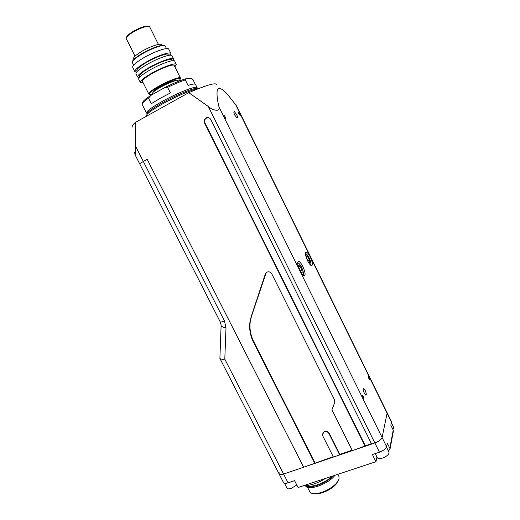 <?xml version="1.0" encoding="UTF-8"?>
<svg xmlns="http://www.w3.org/2000/svg" width="520" height="520" viewBox="0 0 520 520"><rect width="100%" height="100%" fill="white"/><g stroke="black" fill="none" stroke-linecap="round" stroke-linejoin="round"><path stroke-width="0.78" d="M333.203 456.657L303.641 467.22L147.186 159.282L139.613 163.696L147.18 159.315L303.622 467.226L283.601 474.045C281.177 474.812 279.675 474.779 279.091 473.935L279.168 472.706M221.091 325.683L219.895 358.429C220.552 359.19 222.183 359.424 224.796 359.138L283.601 474.045C281.177 474.812 279.675 474.779 279.091 473.935L219.895 358.429M337.857 474.318L338.923 476.437L339.04 479.096L336.369 483.34C330.935 488.709 324.461 492.109 316.94 493.538C313.151 494.013 310.765 493.402 309.784 491.725L309.751 491.654M386.503 447.115L389.006 452.199C389.233 454.259 387.075 456.216 382.538 458.062C379.782 458.9 378.047 458.809 377.338 457.801L375.258 453.603M296.79 485.004L291.207 488.391C288.983 489.079 287.593 489.015 287.034 488.196L284.518 483.288M325.273 478.491L324.974 478.666C318.422 483.009 311.031 485.459 302.803 486.012L302.569 486.012M388.44 451.048L390.026 449.013L389.812 448.24L393.218 430.137L393.257 431.782M389.812 448.24L387.322 443.19L386.626 446.706C385.834 448.832 383.442 450.665 379.444 452.199L372.411 454.558L375.954 461.695L376.961 457.041M375.954 461.695L298.07 487.507L294.574 480.662L288.1 482.833C285.675 483.594 284.161 483.535 283.562 482.664L279.091 473.935M393.218 430.137L390.851 425.308L391.391 421.466L387.166 412.854L382.09 437.515C381.277 439.601 378.872 441.415 374.868 442.969L283.601 474.045L288.1 482.833M391.372 422.675L393.705 427.434L392.925 429.533M331.929 476.288C325.663 482.788 311.766 487.955 307.392 485.478M333.067 475.911C326.216 483.399 309.777 489.255 305.851 485.7M334.913 475.293C328.679 484.036 307.769 491.374 305.513 485.738M338.533 480.37L336.037 484.334C330.974 489.346 324.935 492.512 317.928 493.844L313.092 493.603M302.971 275.048C303.927 274.053 303.472 271.492 301.62 267.365C300.437 265.038 299.338 263.588 298.317 263.022L297.642 262.971M310.512 265.077C311.298 264.075 310.824 261.671 309.101 257.855C307.95 255.587 306.897 254.183 305.942 253.65L305.403 253.578M310.31 257.147C308.958 254.462 307.717 252.798 306.586 252.167C304.785 252.135 305.103 254.969 307.561 260.656C308.919 263.347 310.161 264.999 311.279 265.629C313.079 265.623 312.754 262.795 310.31 257.147M302.894 266.611C301.502 263.861 300.203 262.145 299 261.476C296.978 261.417 297.271 264.42 299.865 270.478C301.262 273.234 302.562 274.937 303.752 275.6C305.767 275.62 305.481 272.623 302.894 266.611M236.652 114.576L234.403 111.624C233.558 111.514 233.669 112.645 234.715 115.017L236.971 117.969C237.809 118.073 237.705 116.942 236.652 114.576M365.163 390.423L363.747 388.512C362.882 388.635 363.077 390.195 364.338 393.198L365.755 395.109C366.62 394.979 366.425 393.419 365.163 390.423M240 113.815L238.823 112.262C238.388 112.21 238.446 112.801 238.999 114.042L240.175 115.59C240.604 115.642 240.546 115.05 240 113.815M225.433 117.137L224.159 115.499C223.659 115.427 223.704 116.058 224.296 117.397L225.569 119.034C226.064 119.106 226.018 118.469 225.433 117.137M369.154 376.974L368.426 375.979C368.01 376.038 368.115 376.825 368.758 378.332L369.486 379.327C369.902 379.262 369.791 378.482 369.154 376.974M363.304 396.682L362.544 395.655C362.063 395.72 362.161 396.578 362.85 398.216L363.616 399.243C364.098 399.172 363.994 398.32 363.304 396.682M314.834 463.411L253.481 342.166C250.114 335.374 248.976 328.387 250.075 321.204L251.258 316.381L265.317 274.021L267.065 272.09C269.067 271.433 270.654 272.044 271.817 273.917L334.581 399.965L334.744 402.5L331.942 409.76L352.346 450.638L371.41 443.644M315.036 462.852L253.78 341.77C250.413 334.99 249.281 328.01 250.38 320.834L251.563 316.017L266.168 272.682M352.131 450.209L339.859 454.396L329.219 433.173C328.107 431.399 326.553 430.755 324.565 431.243L322.712 433.193M329.03 433.7C327.918 431.918 326.365 431.269 324.37 431.762L322.419 434.382L322.777 435.903L333.418 457.08L339.69 454.948L329.03 433.7L329.219 433.173M207.071 117.526L204.783 119.639L204.939 122.87L204.549 122.96L204.393 119.724L205.998 117.891C208 117.072 209.612 117.637 210.821 119.594L371.625 444.074L374.868 442.969L208.338 106.516L188.78 92.664C207.175 84.78 216.457 82.193 216.639 84.897M158.424 44.402L149.689 26.858C149.181 24.973 139.802 27.95 132.788 32.279C128.141 35.191 125.963 37.291 126.263 38.59L135.07 56.127M148.564 26.312C145.847 25.487 140.576 27.261 132.743 31.642C128.674 34.177 126.594 36.095 126.516 37.395M197.724 88.907C193.245 89.031 175.786 96.453 162.253 104.078C151.613 110.136 146.361 114.01 146.497 115.7L146.517 115.739M197.678 88.913C198.308 86.002 178.191 93.821 162.136 102.901C151.392 109.051 146.393 112.84 147.141 114.263M196.989 88.387L197.113 87.678L196.313 87.288C193.037 86.677 175.331 94.016 161.577 101.79C153.225 106.528 148.265 109.974 146.705 112.125L146.477 113.035L147.134 113.399M150.787 95.459L148.493 98.183L151.274 103.701L159.906 98.456L170.411 92.944L167.622 87.36L164.164 87.88L150.787 95.459C144.827 99.353 142.136 101.842 142.714 102.934M148.493 98.183C144.079 101.224 141.953 103.272 142.103 104.325L146.477 113.035M178.185 81.452L177.833 80.743C177.613 79.359 167.719 83.102 160.004 87.542C154.888 90.513 152.38 92.476 152.477 93.438L152.49 93.463M176.391 80.541C174.044 80.177 168.617 82.277 160.108 86.847C155.617 89.453 153.309 91.234 153.192 92.183M178.126 81.335C180.213 79.664 180.778 78.689 179.816 78.416C177.859 77.773 166.94 82.141 158.529 86.977C153.322 89.98 150.299 92.19 149.468 93.613C149.052 94.588 150.163 94.737 152.789 94.055M180.278 78.8L180.459 78.059L180.011 77.766C178.003 77.09 166.777 81.569 158.132 86.548C152.776 89.635 149.675 91.916 148.831 93.379L148.759 93.931L149.474 94.257M180.447 78.026L174.219 65.494C173.856 63.55 161.363 68.075 151.71 73.736C145.34 77.513 142.252 80.067 142.46 81.4L142.474 81.432M176.312 64.383L174.714 61.165C174.285 58.903 160.089 63.986 149.136 70.441C141.921 74.731 138.444 77.656 138.697 79.196L138.716 79.235M174.889 66.846L176.326 64.422C175.929 62.212 161.759 67.34 150.8 73.769C143.585 78.046 140.095 80.938 140.328 82.446L143.149 82.778M172.1 60.755L171.711 59.969C171.301 57.922 158.62 62.432 148.857 68.205C142.409 72.046 139.308 74.672 139.542 76.082L139.555 76.115M173.615 58.955L172.01 55.731C171.535 53.372 157.294 58.383 146.347 64.877C139.139 69.206 135.681 72.169 135.967 73.775L135.987 73.814M172.984 60.665L173.635 58.988C173.186 56.686 158.97 61.743 148.018 68.218C140.81 72.52 137.339 75.459 137.605 77.032L139.347 77.552M169.37 55.257L169.006 54.535C168.558 52.397 155.831 56.849 146.075 62.654C139.64 66.528 136.552 69.193 136.812 70.655L136.832 70.694M170.911 53.514L168.766 49.199C168.239 46.722 153.933 51.649 143 58.195C135.805 62.556 132.366 65.579 132.691 67.262L132.71 67.301M170.385 55.172L170.931 53.553C170.436 51.155 156.175 56.141 145.23 62.654C138.028 66.989 134.576 69.973 134.875 71.604L136.519 72.176M166.484 48.607L165.23 46.085C164.71 43.771 151.645 48.217 141.694 54.204C135.129 58.195 132.008 60.983 132.321 62.562L132.34 62.602M164.294 45.539C162.546 44.083 150.638 48.367 141.661 53.761C135.909 57.239 132.841 59.826 132.47 61.523M161.701 45.389L161.388 44.759C160.921 42.777 149.87 46.508 141.479 51.565C135.935 54.951 133.296 57.33 133.569 58.695L133.582 58.727M208.338 106.516C211.738 109.987 220.708 112.599 218.985 106.951C217.067 99.125 216.554 93.262 217.451 89.349C219.486 87.106 223.184 89.213 228.54 95.667L236.431 105.697L387.166 412.854L382.09 437.515C381.277 439.601 378.872 441.415 374.868 442.969L379.444 452.199M339.859 454.396L339.69 454.948M204.549 122.96L365.157 446.271M134.622 152.588L135.083 154.81C135.577 153.868 135.72 150.976 135.525 146.133L135.401 122.395L188.78 92.664M195.182 84.149L192.862 79.463L191.217 78.448L185.926 78.754L185.315 79.924C180.401 81.536 174.499 84.013 167.622 87.36M185.926 78.754C180.252 80.392 172.998 83.434 164.164 87.88M135.401 122.395C132.464 124.891 131.508 126.431 132.522 127.017M185.315 79.924L188.058 85.456C192.595 83.967 195.078 83.635 195.507 84.442L197.093 87.64M135.083 154.81L220.227 321.906L221.124 324.909C220.753 326.203 222.372 327.151 225.992 327.75L224.796 359.138M204.939 122.87L365.293 445.725M334.789 402.356L331.942 409.76M308.25 261.969L309.667 262.853L309.433 260.28L307.71 256.769L306.202 255.808L306.384 257.894M299.169 268.944L300.547 271.745L302.159 272.682L301.945 269.939L300.131 266.26L298.519 265.298L298.695 267.748M300.437 271.518L300.365 270.627L301.945 269.939M298.636 266.923L300.131 266.26M300.365 270.627L298.649 267.15M307.97 261.463L307.925 260.942L309.433 260.28M306.339 257.381L307.71 256.769M307.925 260.942L306.377 257.79M143.292 161.395L224.439 320.873C221.969 321.906 220.565 322.25 220.227 321.906M225.992 327.75L224.439 320.873M386.626 446.706L218.985 106.951M391.469 422.168L235.319 104.007M135.525 146.133L143.28 161.369M233.85 111.91L234.403 111.624M253.78 341.77L253.481 342.166M251.563 316.017L251.258 316.381M307.508 487.253L309.784 491.725M336.037 484.334L336.369 483.34M317.928 493.844L316.94 493.538M390.026 449.013L393.425 430.879M305.507 252.649L306.586 252.167M297.752 262.022L299 261.476M363.279 388.687L363.747 388.512M223.821 115.681L224.159 115.499M204.783 119.639L204.393 119.724M146.497 115.7L146.705 116.103M147.797 112.528L146.705 112.125M152.477 93.438L152.893 94.27M149.468 93.613L148.831 93.379M142.46 81.4L148.759 93.931M138.697 79.196L140.328 82.446M139.542 76.082L139.952 76.895M135.967 73.775L137.605 77.032M136.812 70.655L137.189 71.409M132.691 67.262L134.875 71.604M132.321 62.562L133.608 65.117M133.569 58.695L133.894 59.352M179.816 78.416L180.011 77.766M195.982 88.394L196.313 87.288M250.38 320.834L250.075 321.204"/></g></svg>
